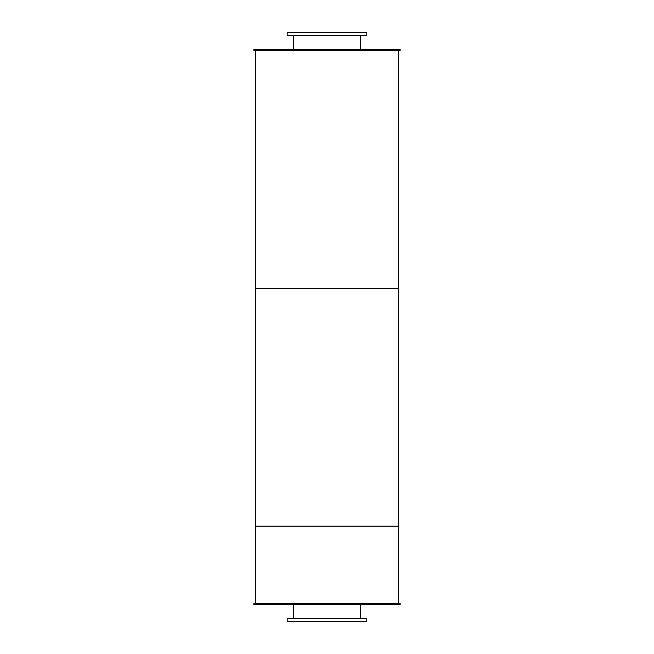 <?xml version="1.0" encoding="UTF-8"?>
<svg xmlns="http://www.w3.org/2000/svg" width="654" height="654" viewBox="0 0 654 654"><rect width="100%" height="100%" fill="white"/><g stroke="black" fill="none" stroke-linecap="round" stroke-linejoin="round"><path stroke-width="0.98" d="M360.231 35.316L360.231 49.344M287.163 35.316L366.837 35.316L366.837 32.7L287.163 32.7L287.163 35.316M360.231 604.656L360.231 618.684M287.163 621.3L366.837 621.3L366.837 618.684L287.163 618.684L287.163 621.3M253.875 49.344L400.125 49.344L400.125 50.538L253.875 50.538L253.875 49.344M253.875 604.656L400.125 604.656L400.125 603.462L253.875 603.462L253.875 604.656M255.657 50.538L255.657 288.357L398.343 288.357L398.343 603.462M398.343 50.538L398.343 288.357L255.657 288.357L255.657 526.176L398.343 526.176L255.657 526.176L255.657 603.462M293.769 35.316L293.769 49.344M293.769 604.656L293.769 618.684"/></g></svg>
